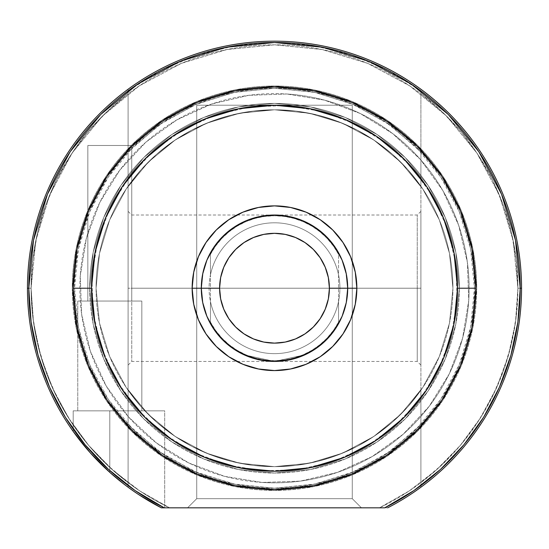 <?xml version="1.0" encoding="UTF-8"?>
<svg xmlns="http://www.w3.org/2000/svg" width="549" height="549" viewBox="0 0 549 549"><rect width="100%" height="100%" fill="white"/><g stroke="black" fill="none" stroke-linecap="round" stroke-linejoin="round"><path stroke-width="0.41" stroke-dasharray="2.75 2.06" d="M160.898 507.605L164.7 507.825L164.7 410.837L109.8 410.837L141.827 410.837L141.827 301.037L109.8 301.037L131.76 301.037L131.76 145.485L87.84 145.485L131.76 145.485L131.76 301.037L87.84 301.037L87.84 145.485L87.84 301.037L109.8 301.037L77.773 301.037L141.827 301.037L141.827 410.837L77.773 410.837L77.773 301.037L77.773 410.837L109.8 410.837L109.8 472.366L124.403 484.451L139.089 494.855L157.604 505.869M131.76 288.225L131.76 215.023L131.76 288.225L417.24 288.225L417.24 215.023L417.24 288.225L420.898 288.225L417.24 288.225L417.24 215.023L417.24 288.225L131.76 288.225L131.76 215.023L131.76 288.225L417.24 288.225L131.76 288.225L131.76 361.427L131.76 288.225L128.102 288.225L128.102 211.365L128.102 365.085L128.102 211.365L128.102 288.225L131.76 288.225L131.76 361.427L131.76 288.225M420.898 288.225L420.898 211.365L420.898 365.085L420.898 211.365L420.898 288.225L417.24 288.225L417.24 361.427L417.24 288.225L420.898 288.225L420.898 365.085L420.898 288.225M157.364 505.739L152.155 502.857L161.324 507.825L169.552 507.825L161.324 507.825A247.05 247.05 0 0 1 27.45 288.225L31.108 288.225A243.392 243.392 0 0 0 169.552 507.825L379.448 507.825L409.19 490.95L436.277 470.068L460.165 445.596L480.389 418.022L496.55 387.882L508.326 355.779L515.49 322.338L517.892 288.225L513.212 240.743L499.364 195.08L476.868 153.006L446.605 116.12L409.719 85.857L367.645 63.361L321.982 49.513L274.5 44.833L227.018 49.513L181.355 63.361L139.281 85.857L102.395 116.12L72.132 153.006L49.636 195.08L35.788 240.743L31.108 288.225L33.51 322.338L40.674 355.779L52.45 387.882L68.611 418.022L88.835 445.596L112.723 470.068L139.81 490.95L169.552 507.825L387.676 507.825A247.05 247.05 0 0 0 274.5 41.175A247.05 247.05 0 0 0 27.45 288.225A247.05 247.05 0 0 1 274.5 41.175A247.05 247.05 0 0 1 521.55 288.225L517.892 288.225L521.55 288.225A247.05 247.05 0 0 1 387.676 507.825L379.448 507.825A243.392 243.392 0 0 0 517.892 288.225A243.392 243.392 0 0 1 379.448 507.825L387.676 507.825A247.05 247.05 0 0 0 521.55 288.225A247.05 247.05 0 0 1 420.898 487.224L420.898 482.66A243.392 243.392 0 0 0 420.898 93.79L420.898 186.235L420.898 152.011L390.051 125.021L354.338 104.886L315.277 92.458L274.5 88.259L233.723 92.458L194.662 104.886L158.949 125.021L128.102 152.011L128.102 186.235L141.395 169.401L156.616 154.29L173.539 141.107L191.924 130.058L211.502 121.295L231.987 114.94L253.089 111.09L274.5 109.8L295.911 111.09L317.013 114.94L337.498 121.295L357.076 130.058L375.461 141.107L392.384 154.29L407.605 169.401L420.898 186.235A178.425 178.425 0 0 0 128.102 186.235A178.425 178.425 0 0 1 420.898 186.235L420.898 89.226A247.05 247.05 0 0 1 521.55 288.225L517.892 288.225L516.266 316.32L511.407 344.031L503.378 371L492.295 396.865L478.303 421.282L461.585 443.915L442.364 464.468L420.898 482.66L420.898 93.79L442.364 111.982L461.585 132.535L478.303 155.168L492.295 179.585L503.378 205.45L511.407 232.419L516.266 260.13L517.892 288.225A243.392 243.392 0 0 0 274.5 44.833A243.392 243.392 0 0 0 31.108 288.225L27.45 288.225L31.108 288.225A243.392 243.392 0 0 0 128.102 482.66L128.102 424.439A199.966 199.966 0 0 0 420.898 424.439L420.898 426.388A201.298 201.298 0 0 1 128.102 426.388L128.102 398.025A183.002 183.002 0 0 0 420.898 398.025L420.898 426.388A201.298 201.298 0 0 1 128.102 426.388L128.102 390.215L141.395 407.049L156.616 422.16L173.539 435.343L191.924 446.392L211.502 455.155L231.987 461.51L253.089 465.36L274.5 466.65L295.911 465.36L317.013 461.51L337.498 455.155L357.076 446.392L375.461 435.343L392.384 422.16L407.605 407.049L420.898 390.215L407.605 407.049L392.384 422.16L375.461 435.343L357.076 446.392L337.498 455.155L317.013 461.51L295.911 465.36L274.5 466.65L253.089 465.36L231.987 461.51L211.502 455.155L191.924 446.392L173.539 435.343L156.616 422.16L141.395 407.049L128.102 390.215L128.102 424.439L158.949 451.429L194.662 471.564L233.723 483.992L274.5 488.191L315.277 483.992L354.338 471.564L390.051 451.429L420.898 424.439L420.898 390.215A178.425 178.425 0 0 1 128.102 390.215A178.425 178.425 0 0 0 420.898 390.215L420.898 398.025L407.221 414.221L391.76 428.721L374.72 441.341L356.342 451.902L336.86 460.275L316.547 466.327L295.664 469.999L274.5 471.227L253.336 469.999L232.453 466.327L212.14 460.275L192.658 451.902L174.28 441.341L157.24 428.721L141.779 414.221L128.102 398.025L128.102 178.425A183.002 183.002 0 0 1 420.898 178.425L407.221 162.23L391.76 147.729L374.72 135.109L356.342 124.548L336.86 116.175L316.547 110.123L295.664 106.451L274.5 105.223L253.336 106.451L232.453 110.123L212.14 116.175L192.658 124.548L174.28 135.109L157.24 147.729L141.779 162.23L128.102 178.425L128.102 398.025L141.779 414.221L157.24 428.721L174.28 441.341L192.658 451.902L212.14 460.275L232.453 466.327L253.336 469.999L274.5 471.227L295.664 469.999L316.547 466.327L336.86 460.275L356.342 451.902L374.72 441.341L391.76 428.721L407.221 414.221L420.898 398.025A183.002 183.002 0 0 1 128.102 398.025L128.102 426.388A201.298 201.298 0 0 0 420.898 426.388L420.898 150.062A201.298 201.298 0 0 0 128.102 150.062L128.102 90.88L128.102 150.062L159.059 123.319L194.785 103.384L233.799 91.079L274.5 86.927L315.201 91.079L354.215 103.384L389.941 123.319L420.898 150.062A201.298 201.298 0 0 0 128.102 150.062A201.298 201.298 0 0 1 420.898 150.062A201.298 201.298 0 0 0 128.102 150.062A201.298 201.298 0 0 1 420.898 150.062L420.898 152.011A199.966 199.966 0 0 0 128.102 152.011L128.102 150.062A201.298 201.298 0 0 1 420.898 150.062L420.898 178.425A183.002 183.002 0 0 0 128.102 178.425L141.779 162.23L157.24 147.729L174.28 135.109L192.658 124.548L212.14 116.175L232.453 110.123L253.336 106.451L274.5 105.223L295.664 106.451L316.547 110.123L336.86 116.175L356.342 124.548L374.72 135.109L391.76 147.729L407.221 162.23L420.898 178.425L420.898 186.235L407.605 169.401L392.384 154.29L375.461 141.107L357.076 130.058L337.498 121.295L317.013 114.94L295.911 111.09L274.5 109.8L253.089 111.09L231.987 114.94L211.502 121.295L191.924 130.058L173.539 141.107L156.616 154.29L141.395 169.401L128.102 186.235L128.102 150.062A201.298 201.298 0 0 1 420.898 150.062L420.898 90.88L387.683 70.128L351.593 54.914L313.541 45.629L274.5 42.506L235.459 45.629L197.407 54.914L161.317 70.128L128.102 90.88L128.102 89.226A247.05 247.05 0 0 1 420.898 89.226L420.898 90.88A245.719 245.719 0 0 0 128.102 90.88L128.102 482.66L106.636 464.468L87.415 443.915L70.697 421.282L56.705 396.865L45.622 371L37.593 344.031L32.734 316.32L31.108 288.225L32.734 260.13L37.593 232.419L45.622 205.45L56.705 179.585L70.697 155.168L87.415 132.535L106.636 111.982L128.102 93.79L128.102 487.224A247.05 247.05 0 0 1 27.45 288.225A247.05 247.05 0 0 0 161.324 507.825L139.137 494.889L124.465 484.499L109.8 472.366A247.05 247.05 0 0 1 73.202 431.445L90.359 452.925L109.8 472.366L109.8 410.837L109.8 472.366L109.8 410.837L73.202 410.837L73.202 431.445L73.202 410.837L73.202 431.445L90.359 452.925L73.202 431.445A247.05 247.05 0 0 0 109.8 472.366A247.05 247.05 0 0 1 73.202 431.445L73.202 410.837L164.7 410.837L164.7 507.825L161.324 507.825L379.448 507.825L169.552 507.825L139.81 490.95L112.723 470.068L88.835 445.596L68.611 418.022L52.45 387.882L40.674 355.779L33.51 322.338L31.108 288.225L35.788 240.743L49.636 195.08L72.132 153.006L102.395 116.12L139.281 85.857L181.355 63.361L227.018 49.513L274.5 44.833L321.982 49.513L367.645 63.361L409.719 85.857L446.605 116.12L476.868 153.006L499.364 195.08L513.212 240.743L517.892 288.225L515.49 322.338L508.326 355.779L496.55 387.882L480.389 418.022L460.165 445.596L436.277 470.068L409.19 490.95L379.448 507.825L384.739 507.825A245.719 245.719 0 0 0 420.898 485.57L420.898 487.224A247.05 247.05 0 0 1 387.676 507.825A247.05 247.05 0 0 0 420.898 89.226A247.05 247.05 0 0 0 27.45 288.225A247.05 247.05 0 0 1 274.5 41.175A247.05 247.05 0 0 1 387.676 507.825L384.739 507.825A245.719 245.719 0 0 0 420.898 485.57L420.898 426.388L389.941 453.131L354.215 473.066L315.201 485.371L274.5 489.523L233.799 485.371L194.785 473.066L159.059 453.131L128.102 426.388A201.298 201.298 0 0 0 420.898 426.388A201.298 201.298 0 0 1 128.102 426.388A201.298 201.298 0 0 0 420.898 426.388A201.298 201.298 0 0 1 128.102 426.388L128.102 485.57A245.719 245.719 0 0 0 164.261 507.825L161.324 507.825A247.05 247.05 0 0 1 128.102 487.224L128.102 485.57A245.719 245.719 0 0 0 164.261 507.825L161.324 507.825A247.05 247.05 0 0 1 128.102 89.226L128.102 93.79A243.392 243.392 0 0 0 31.108 288.225L27.45 288.225L31.108 288.225A243.392 243.392 0 0 1 274.5 44.833A243.392 243.392 0 0 1 517.892 288.225L521.55 288.225A247.05 247.05 0 0 0 274.5 41.175A247.05 247.05 0 0 0 161.324 507.825L169.552 507.825A243.392 243.392 0 0 1 31.108 288.225L27.45 288.225A247.05 247.05 0 0 0 161.324 507.825L139.137 494.889L124.465 484.499L109.8 472.366L124.403 484.451L139.089 494.855L157.309 505.711M314.179 349.74L304.908 354.812L274.678 361.427L244.278 354.894L231.692 347.606L221.384 338.596L213.17 328.185L207.035 316.629L202.917 303.528L201.73 296.165L201.298 288.225A73.202 73.202 0 0 0 274.5 361.427A73.202 73.202 0 0 0 347.702 288.225L352.273 288.225L352.273 498.677L196.727 498.677L352.273 498.677L361.427 507.825L187.573 507.825L196.727 498.677L196.727 105.223L352.273 105.223L352.273 498.677L196.727 498.677L352.273 498.677L352.273 105.223L196.727 105.223L196.727 498.677L187.573 507.825L361.427 507.825L189.247 507.825L361.427 507.825L352.273 498.677L196.727 498.677L187.573 507.825L361.427 507.825L352.273 498.677L196.727 498.677L352.273 498.677L352.273 288.225L347.702 288.225A73.202 73.202 0 0 0 274.5 215.023A73.202 73.202 0 0 0 201.298 288.225L196.727 288.225L196.727 498.677L196.727 288.225L201.298 288.225A73.202 73.202 0 0 1 274.5 215.023A73.202 73.202 0 0 1 347.702 288.225L347.277 296.11L346.09 303.487L341.993 316.56L335.645 328.467M89.672 288.225A184.828 184.828 0 0 0 274.5 473.053A184.828 184.828 0 0 0 459.328 288.225A184.828 184.828 0 0 1 274.5 473.053A184.828 184.828 0 0 1 89.672 288.225L93.22 324.281L103.74 358.957L120.821 390.909L143.804 418.921L171.816 441.904L203.768 458.985L238.444 469.505L274.5 473.053L310.556 469.505L345.232 458.985L377.184 441.904L405.196 418.921L428.179 390.909L445.26 358.957L455.78 324.281L459.328 288.225L455.78 252.169L445.26 217.493L428.179 185.541L405.196 157.529L377.184 134.546L345.232 117.465L310.556 106.945L274.5 103.397L238.444 106.945L203.768 117.465L171.816 134.546L143.804 157.529L120.821 185.541L103.74 217.493L93.22 252.169L89.672 288.225A184.828 184.828 0 0 1 274.5 103.397A184.828 184.828 0 0 1 459.328 288.225A184.828 184.828 0 0 0 274.5 103.397A184.828 184.828 0 0 0 89.672 288.225L93.22 252.169L103.74 217.493L120.821 185.541L143.804 157.529L171.816 134.546L203.768 117.465L238.444 106.945L274.5 103.397L310.556 106.945L345.232 117.465L377.184 134.546L405.196 157.529L428.179 185.541L445.26 217.493L455.78 252.169L459.328 288.225L455.78 324.281L445.26 358.957L428.179 390.909L405.196 418.921L377.184 441.904L345.232 458.985L310.556 469.505L274.5 473.053L238.444 469.505L203.768 458.985L171.816 441.904L143.804 418.921L120.821 390.909L103.74 358.957L93.22 324.281L89.672 288.225M72.283 288.225A202.217 202.217 0 0 0 274.5 490.442A202.217 202.217 0 0 0 476.717 288.225A202.217 202.217 0 0 1 274.5 490.442A202.217 202.217 0 0 1 72.283 288.225L76.174 327.678L87.675 365.607L106.362 400.571L131.513 431.212L162.154 456.363L197.118 475.05L235.047 486.551L274.5 490.442L313.953 486.551L351.882 475.05L386.846 456.363L417.487 431.212L442.638 400.571L461.325 365.607L472.826 327.678L476.717 288.225L472.826 248.772L461.325 210.843L442.638 175.879L417.487 145.238L386.846 120.087L351.882 101.4L313.953 89.899L274.5 86.008L235.047 89.899L197.118 101.4L162.154 120.087L131.513 145.238L106.362 175.879L87.675 210.843L76.174 248.772L72.283 288.225A202.217 202.217 0 0 1 274.5 86.008A202.217 202.217 0 0 1 476.717 288.225A202.217 202.217 0 0 0 274.5 86.008A202.217 202.217 0 0 0 72.283 288.225L76.174 248.772L87.675 210.843L106.362 175.879L131.513 145.238L162.154 120.087L197.118 101.4L235.047 89.899L274.5 86.008L313.953 89.899L351.882 101.4L386.846 120.087L417.487 145.238L442.638 175.879L461.325 210.843L472.826 248.772L476.717 288.225L472.826 327.678L461.325 365.607L442.638 400.571L417.487 431.212L386.846 456.363L351.882 475.05L313.953 486.551L274.5 490.442L235.047 486.551L197.118 475.05L162.154 456.363L131.513 431.212L106.362 400.571L87.675 365.607L76.174 327.678L72.283 288.225A202.217 202.217 0 0 0 274.5 490.442A202.217 202.217 0 0 0 476.717 288.225A202.217 202.217 0 0 1 274.5 490.442A202.217 202.217 0 0 1 72.283 288.225L76.174 248.772L87.675 210.843L106.362 175.879L131.513 145.238L162.154 120.087L197.118 101.4L235.047 89.899L274.5 86.008L313.953 89.899L351.882 101.4L386.846 120.087L417.487 145.238L442.638 175.879L461.325 210.843L472.826 248.772L476.717 288.225L472.826 327.678L461.325 365.607L442.638 400.571L417.487 431.212L386.846 456.363L351.882 475.05L313.953 486.551L274.5 490.442L235.047 486.551L197.118 475.05L162.154 456.363L131.513 431.212L106.362 400.571L87.675 365.607L76.174 327.678L72.283 288.225A202.217 202.217 0 0 1 274.5 86.008A202.217 202.217 0 0 1 476.717 288.225A202.217 202.217 0 0 0 274.5 86.008A202.217 202.217 0 0 0 72.283 288.225L76.174 327.678L87.675 365.607L106.362 400.571L131.513 431.212L162.154 456.363L197.118 475.05L235.047 486.551L274.5 490.442L313.953 486.551L351.882 475.05L386.846 456.363L417.487 431.212L442.638 400.571L461.325 365.607L472.826 327.678L476.717 288.225L472.826 248.772L461.325 210.843L442.638 175.879L417.487 145.238L386.846 120.087L351.882 101.4L313.953 89.899L274.5 86.008L235.047 89.899L197.118 101.4L162.154 120.087L131.513 145.238L106.362 175.879L87.675 210.843L76.174 248.772L72.283 288.225M420.898 178.425L420.898 150.062L420.898 178.425M420.898 426.388L420.898 390.215L420.898 426.388M128.102 398.025L128.102 426.388L128.102 398.025M128.102 150.062L128.102 186.235L128.102 150.062M352.273 105.223L196.727 105.223L352.273 105.223M417.24 288.225L417.24 361.427L417.24 288.225M128.102 288.225L128.102 365.085L128.102 288.225M73.216 431.466L73.202 410.837L73.202 431.445L73.202 410.837L120.512 410.837L73.202 410.837L73.202 431.445A247.05 247.05 0 0 0 109.8 472.366L124.403 484.451L139.089 494.855L154.495 504.167M120.512 410.837L164.7 410.837L77.773 410.837L141.827 410.837L109.8 410.837L109.8 472.366L109.8 410.837L73.202 410.837L109.8 410.837L109.8 472.366L109.8 410.837L164.7 410.837L120.512 410.837M141.827 301.037L77.773 301.037L141.827 301.037L77.773 301.037L77.773 410.837L141.827 410.837L141.827 301.037L141.827 410.837L73.202 410.837L141.827 410.837L77.773 410.837L77.773 301.037L141.827 301.037M131.76 301.037L87.84 301.037L131.76 301.037L131.76 145.485L87.84 145.485L131.76 145.485L87.84 145.485L87.84 301.037L141.21 301.037L87.84 301.037L131.76 301.037L87.84 301.037L87.84 145.485L131.76 145.485L131.76 301.037M262.923 470.857A183.002 183.002 0 0 0 457.132 299.802A183.002 183.002 0 0 0 286.077 105.593A183.002 183.002 0 0 1 457.132 299.802A183.002 183.002 0 0 1 262.923 470.857L298.773 469.608L333.696 461.386L366.341 446.515L395.452 425.557L419.923 399.315L438.802 368.811L451.367 335.213L457.132 299.802L455.883 263.952L447.661 229.029L432.79 196.384L411.832 167.273L385.59 142.802L355.086 123.923L321.488 111.358L286.077 105.593L250.227 106.842L215.304 115.064L182.659 129.935L153.548 150.893L129.077 177.135L110.198 207.639L97.633 241.237L91.868 276.648L93.117 312.498L101.339 347.421L116.21 380.066L137.168 409.177L163.41 433.648L193.914 452.527L227.512 465.092L262.923 470.857L298.773 469.608L333.696 461.386L366.341 446.515L395.452 425.557L419.923 399.315L438.802 368.811L451.367 335.213L457.132 299.802L455.883 263.952L447.661 229.029L432.79 196.384L411.832 167.273L385.59 142.802L355.086 123.923L321.488 111.358L286.077 105.593L250.227 106.842L215.304 115.064L182.659 129.935L153.548 150.893L129.077 177.135L110.198 207.639L97.633 241.237L91.868 276.648L93.117 312.498L101.339 347.421L116.21 380.066L137.168 409.177L163.41 433.648L193.914 452.527L227.512 465.092L262.923 470.857A183.002 183.002 0 0 1 91.868 276.648A183.002 183.002 0 0 1 286.077 105.593A183.002 183.002 0 0 0 91.868 276.648A183.002 183.002 0 0 0 262.923 470.857M262.189 482.454A194.621 194.621 0 0 1 80.271 275.914A194.621 194.621 0 0 1 286.811 93.996A194.621 194.621 0 0 0 80.271 275.914A194.621 194.621 0 0 0 262.189 482.454L224.527 476.319L188.794 462.958L156.355 442.878L128.452 416.856L106.163 385.892L90.345 351.175L81.602 314.042L80.271 275.914L86.406 238.252L99.767 202.519L119.847 170.08L145.869 142.177L176.833 119.888L211.55 104.07L248.683 95.327L286.811 93.996L324.473 100.131L360.206 113.492L392.645 133.572L420.548 159.594L442.837 190.558L458.655 225.275L467.398 262.408L468.729 300.536L462.594 338.198L449.233 373.931L429.153 406.37L403.131 434.273L372.167 456.562L337.45 472.38L300.317 481.123L262.189 482.454L224.527 476.319L188.794 462.958L156.355 442.878L128.452 416.856L106.163 385.892L90.345 351.175L81.602 314.042L80.271 275.914L86.406 238.252L99.767 202.519L119.847 170.08L145.869 142.177L176.833 119.888L211.55 104.07L248.683 95.327L286.811 93.996L324.473 100.131L360.206 113.492L392.645 133.572L420.548 159.594L442.837 190.558L458.655 225.275L467.398 262.408L468.729 300.536L462.594 338.198L449.233 373.931L429.153 406.37L403.131 434.273L372.167 456.562L337.45 472.38L300.317 481.123L262.189 482.454A194.621 194.621 0 0 0 468.729 300.536A194.621 194.621 0 0 0 286.811 93.996A194.621 194.621 0 0 1 468.729 300.536A194.621 194.621 0 0 1 262.189 482.454M331.294 334.41L327.753 338.452L315.757 348.69M376.168 136.063L403.899 158.826L426.662 186.557L443.571 218.193L453.982 252.526L457.502 288.225L453.982 323.924L443.571 358.257L426.662 389.893L403.899 417.624L376.168 440.387L344.532 457.296L376.168 440.387L403.899 417.624L376.168 440.387L344.532 457.296L310.199 467.707L344.532 457.296L376.168 440.387L344.532 457.296L310.199 467.707L274.5 471.227L310.199 467.707L344.532 457.296L310.199 467.707L274.5 471.227L238.801 467.707L274.5 471.227L310.199 467.707L274.5 471.227L238.801 467.707L204.468 457.296L238.801 467.707L274.5 471.227L238.801 467.707L204.468 457.296L172.832 440.387L204.468 457.296L238.801 467.707L204.468 457.296L172.832 440.387L145.101 417.624L172.832 440.387L204.468 457.296L172.832 440.387L145.101 417.624L122.338 389.893L105.429 358.257L122.338 389.893L145.101 417.624L172.832 440.387L145.101 417.624L122.338 389.893L105.429 358.257L95.018 323.924L105.429 358.257L95.018 323.924L91.498 288.225A183.002 183.002 0 0 1 274.5 105.223A183.002 183.002 0 0 1 457.502 288.225A183.002 183.002 0 0 0 274.5 105.223A183.002 183.002 0 0 0 91.498 288.225L95.018 323.924L91.498 288.225L95.018 252.526L105.429 218.193L122.338 186.557L145.101 158.826L172.832 136.063L145.101 158.826L172.832 136.063L204.468 119.154L172.832 136.063L204.468 119.154L238.801 108.743L204.468 119.154L238.801 108.743L274.5 105.223L238.801 108.743L274.5 105.223L310.199 108.743L274.5 105.223L310.199 108.743L344.532 119.154L310.199 108.743L344.532 119.154L376.168 136.063L344.532 119.154L376.168 136.063L403.899 158.826L376.168 136.063L403.899 158.826L426.662 186.557L443.571 218.193L453.982 252.526L457.502 288.225A183.002 183.002 0 0 1 274.5 471.227A183.002 183.002 0 0 1 91.498 288.225A183.002 183.002 0 0 0 274.5 471.227A183.002 183.002 0 0 0 457.502 288.225L453.982 323.924L443.571 358.257L426.662 389.893L403.899 417.624L426.662 389.893L443.571 358.257L453.982 323.924L443.571 358.257L426.662 389.893L443.571 358.257L453.982 323.924L457.502 288.225A183.002 183.002 0 0 0 274.5 105.223A183.002 183.002 0 0 0 91.498 288.225L95.018 252.526L105.429 218.193L122.338 186.557L145.101 158.826L172.832 136.063L204.468 119.154L238.801 108.743L274.5 105.223L310.199 108.743L344.532 119.154L376.168 136.063L344.532 119.154L310.199 108.743L274.5 105.223L238.801 108.743L204.468 119.154L172.832 136.063L145.101 158.826L122.338 186.557L105.429 218.193L95.018 252.526L105.429 218.193L122.338 186.557L105.429 218.193L95.018 252.526L91.498 288.225L73.202 288.225L91.498 288.225A183.002 183.002 0 0 0 274.5 471.227A183.002 183.002 0 0 0 457.502 288.225L475.798 288.225A201.298 201.298 0 0 1 274.5 489.523A201.298 201.298 0 0 1 73.202 288.225A201.298 201.298 0 0 0 274.5 489.523A201.298 201.298 0 0 0 475.798 288.225L474.466 288.225A199.966 199.966 0 0 1 274.5 488.191A199.966 199.966 0 0 1 74.534 288.225L73.202 288.225A201.298 201.298 0 0 0 274.5 489.523A201.298 201.298 0 0 0 475.798 288.225A201.298 201.298 0 0 1 274.5 489.523A201.298 201.298 0 0 1 73.202 288.225A201.298 201.298 0 0 0 274.5 489.523A201.298 201.298 0 0 0 475.798 288.225A201.298 201.298 0 0 0 274.5 86.927A201.298 201.298 0 0 0 73.202 288.225A201.298 201.298 0 0 1 274.5 86.927A201.298 201.298 0 0 1 475.798 288.225A201.298 201.298 0 0 0 274.5 86.927A201.298 201.298 0 0 0 73.202 288.225L74.534 288.225L78.377 249.212L89.755 211.701L108.235 177.128L133.098 146.823L163.403 121.96L197.976 103.48L235.487 92.102L274.5 88.259L313.513 92.102L351.024 103.48L385.597 121.96L415.902 146.823L440.765 177.128L459.245 211.701L470.623 249.212L474.466 288.225L470.623 327.238L459.245 364.749L440.765 399.322L415.902 429.627L385.597 454.49L351.024 472.97L313.513 484.348L274.5 488.191L235.487 484.348L197.976 472.97L163.403 454.49L133.098 429.627L108.235 399.322L89.755 364.749L78.377 327.238L74.534 288.225A199.966 199.966 0 0 1 274.5 88.259A199.966 199.966 0 0 1 474.466 288.225L475.798 288.225A201.298 201.298 0 0 0 274.5 86.927A201.298 201.298 0 0 0 73.202 288.225A201.298 201.298 0 0 1 274.5 86.927A201.298 201.298 0 0 1 475.798 288.225L457.502 288.225A183.002 183.002 0 0 1 274.5 471.227A183.002 183.002 0 0 1 91.498 288.225A183.002 183.002 0 0 0 274.5 471.227A183.002 183.002 0 0 0 457.502 288.225L453.982 252.526L443.571 218.193L426.662 186.557L443.571 218.193L453.982 252.526L457.502 288.225L453.982 323.924L457.502 288.225A183.002 183.002 0 0 0 274.5 105.223A183.002 183.002 0 0 0 91.498 288.225L95.018 323.924L105.429 358.257L122.338 389.893L105.429 358.257L95.018 323.924L91.498 288.225L95.018 252.526L91.498 288.225A183.002 183.002 0 0 1 274.5 105.223A183.002 183.002 0 0 1 457.502 288.225L453.982 252.526L443.571 218.193L426.662 186.557L403.899 158.826L376.223 136.097M452.925 288.225A178.425 178.425 0 0 1 274.5 466.65A178.425 178.425 0 0 1 96.075 288.225A178.425 178.425 0 0 0 274.5 466.65A178.425 178.425 0 0 0 452.925 288.225L449.494 323.032L439.344 356.507L422.854 387.354L400.667 414.392L373.629 436.579L342.782 453.069L309.307 463.219L274.5 466.65L239.693 463.219L206.218 453.069L175.371 436.579L148.333 414.392L126.146 387.354L109.656 356.507L99.506 323.032L96.075 288.225L99.506 253.418L109.656 219.943L126.146 189.096L148.333 162.058L175.371 139.871L206.218 123.381L239.693 113.231L274.5 109.8L309.307 113.231L342.782 123.381L373.629 139.871L400.667 162.058L422.854 189.096L439.344 219.943L449.494 253.418L452.925 288.225A178.425 178.425 0 0 0 274.5 109.8A178.425 178.425 0 0 0 96.075 288.225A178.425 178.425 0 0 1 274.5 109.8A178.425 178.425 0 0 1 452.925 288.225L449.494 253.418L439.344 219.943L422.854 189.096L400.667 162.058L373.629 139.871L342.782 123.381L309.307 113.231L274.5 109.8L239.693 113.231L206.218 123.381L175.371 139.871L148.333 162.058L126.146 189.096L109.656 219.943L99.506 253.418L96.075 288.225L99.506 323.032L109.656 356.507L126.146 387.354L148.333 414.392L175.371 436.579L206.218 453.069L239.693 463.219L274.5 466.65L309.307 463.219L342.782 453.069L373.629 436.579L400.667 414.392L422.854 387.354L439.344 356.507L449.494 323.032L452.925 288.225M346.453 301.675L347.702 288.225A73.202 73.202 0 0 0 274.5 215.023A73.202 73.202 0 0 0 201.298 288.225L202.54 301.648M315.188 227.375L302.513 220.595L315.167 227.361L326.257 236.468L335.364 247.558L342.13 260.212L346.295 273.944L347.702 288.225L347.27 296.165L346.083 303.528L341.965 316.629L337.553 325.413L331.987 333.538L327.616 338.596L317.308 347.606L304.722 354.894L290.14 359.732L274.322 361.427L258.6 359.677L244.092 354.812L231.561 347.51L221.247 338.452L216.903 333.401L209.814 322.489L207.007 316.56L202.91 303.487L201.723 296.11L201.298 288.225L203.212 271.597M202.78 302.863L204.708 310.295L207.035 316.629L213.17 328.185L221.384 338.596L231.692 347.606L244.278 354.894L258.86 359.732L274.678 361.427L290.4 359.677L304.908 354.812L317.439 347.51L327.753 338.452L335.892 328.089L341.993 316.56L344.312 310.233L346.227 302.849M217.706 334.41L221.247 338.452L231.561 347.51L244.092 354.812L274.322 361.427L304.722 354.894L317.308 347.606L327.616 338.596L335.83 328.185L341.965 316.629L346.083 303.528L347.27 296.165L347.702 288.225L352.273 288.225L347.702 288.225A73.202 73.202 0 0 1 274.5 361.427A73.202 73.202 0 0 1 201.298 288.225L197.88 288.225L201.298 288.225L201.723 296.11L202.91 303.487L205.772 313.41L202.705 302.506L201.298 288.225A73.202 73.202 0 0 0 274.5 361.427A73.202 73.202 0 0 0 347.702 288.225L346.295 302.506L343.228 313.41M426.662 389.893L403.899 417.624L426.628 389.948M122.338 186.557L145.101 158.826L122.372 186.502M124.465 484.499L109.8 472.366L124.465 484.499L139.137 494.889L124.465 484.499M145.993 499.226L139.137 494.889L145.993 499.226M213.65 247.537L206.87 260.212L213.636 247.558L222.743 236.468L233.833 227.361L246.487 220.595L260.219 216.43L274.5 215.023L291.128 216.937M342.144 316.203L335.364 328.892L326.257 339.982L315.167 349.089L302.513 355.855L288.781 360.02L274.5 361.427L260.219 360.02L246.487 355.855L233.833 349.089L222.743 339.982L213.636 328.892L206.87 316.238L202.705 302.506L201.298 288.225A73.202 73.202 0 0 0 274.5 361.427A73.202 73.202 0 0 0 347.702 288.225A73.202 73.202 0 0 1 274.5 361.427A73.202 73.202 0 0 1 201.298 288.225L209.08 288.225A65.42 65.42 0 0 0 338.548 301.559A65.42 65.42 0 0 0 339.92 288.225L347.702 288.225A73.202 73.202 0 0 1 274.5 361.427A73.202 73.202 0 0 1 201.298 288.225A73.202 73.202 0 0 0 274.5 361.427A73.202 73.202 0 0 0 347.702 288.225A73.202 73.202 0 0 0 274.5 215.023A73.202 73.202 0 0 0 201.298 288.225A73.202 73.202 0 0 1 274.5 215.023A73.202 73.202 0 0 1 347.702 288.225L339.92 288.225A65.42 65.42 0 0 0 338.548 274.891L338.548 254.324A72.468 72.468 0 0 0 210.452 254.324L210.452 274.891A65.42 65.42 0 0 1 338.548 274.891A65.42 65.42 0 0 0 209.08 288.225L201.298 288.225A73.202 73.202 0 0 1 274.5 215.023A73.202 73.202 0 0 1 347.702 288.225A73.202 73.202 0 0 0 274.5 215.023A73.202 73.202 0 0 0 201.298 288.225L201.298 288.204M187.573 507.825L361.427 507.825L187.573 507.825L196.727 498.677L352.273 498.677L361.427 507.825L187.573 507.825M211.996 326.326L216.395 332.742M206.939 316.396L209.142 321.186M124.403 484.451L139.089 494.855M77.773 301.037L103.555 301.037L77.773 301.037M87.84 145.485L131.76 145.485L87.84 145.485M338.548 301.559A65.42 65.42 0 0 1 210.452 301.559L210.452 322.126A72.468 72.468 0 0 0 338.548 322.126L338.548 301.559A65.42 65.42 0 0 0 338.548 274.891L338.548 301.559M206.87 316.238L213.636 328.892L222.743 339.982L233.833 349.089L246.487 355.855L260.219 360.02L274.5 361.427L288.781 360.02L302.513 355.855L315.167 349.089L326.257 339.982L335.364 328.892L342.13 316.238L346.295 302.506L347.702 288.225L345.788 271.597M342.13 260.212L335.364 247.558L326.257 236.468L315.167 227.361M274.521 215.023L257.872 216.937M246.487 220.595L233.833 227.361L222.743 236.468L213.636 247.558M210.452 254.324L215.62 245.986L221.865 238.417L229.07 231.76L237.12 226.14L245.849 221.666L255.1 218.399L264.707 216.423L274.5 215.757L284.293 216.423L293.9 218.399L303.151 221.666L311.88 226.14L319.93 231.76L327.135 238.417L333.38 245.986L338.548 254.324L338.548 322.126L333.38 330.464L327.135 338.033L319.93 344.69L311.88 350.31L303.151 354.784L293.9 358.051L284.293 360.027L274.5 360.693L264.707 360.027L255.1 358.051L245.849 354.784L237.12 350.31L229.07 344.69L221.865 338.033L215.62 330.464L210.452 322.126L210.452 274.891A65.42 65.42 0 0 0 210.452 301.559L210.452 254.324A72.468 72.468 0 0 1 338.548 254.324A72.468 72.468 0 0 0 210.452 254.324M210.452 322.126A72.468 72.468 0 0 0 338.548 322.126A72.468 72.468 0 0 1 210.452 322.126M302.513 220.595L288.781 216.43L274.5 215.023M206.87 260.212L202.705 273.944L201.298 288.225M403.899 158.826L426.662 186.557M403.899 417.624L376.168 440.387M145.101 417.624L122.338 389.893M420.898 211.365L417.24 215.023L131.76 215.023L128.102 211.365M420.898 365.085L417.24 361.427L131.76 361.427L128.102 365.085M164.7 507.825L164.7 410.837"/><path stroke-width="0.82" d="M157.604 505.869L160.898 507.605M139.089 494.855L161.324 507.825L164.261 507.825A245.719 245.719 0 0 1 28.781 288.225L27.45 288.225A247.05 247.05 0 0 0 161.324 507.825A247.05 247.05 0 0 1 27.45 288.225L28.781 288.225A245.719 245.719 0 0 1 274.5 42.506A245.719 245.719 0 0 1 520.219 288.225L521.55 288.225A247.05 247.05 0 0 0 274.5 41.175A247.05 247.05 0 0 0 27.45 288.225A247.05 247.05 0 0 1 274.5 41.175A247.05 247.05 0 0 1 387.676 507.825A247.05 247.05 0 0 0 521.55 288.225L520.219 288.225L517.879 322.071L510.893 355.278L499.405 387.203L483.621 417.24L463.857 444.814L440.483 469.409L413.939 490.545L384.739 507.825L164.261 507.825L135.061 490.545L108.517 469.409L85.143 444.814L65.379 417.24L49.595 387.203L38.107 355.278L31.121 322.071L28.781 288.225L33.503 240.29L47.489 194.195L70.19 151.709L100.748 114.473L137.984 83.915L180.47 61.214L226.565 47.228L274.5 42.506L322.435 47.228L368.53 61.214L411.016 83.915L448.252 114.473L478.81 151.709L501.512 194.195L515.497 240.29L520.219 288.225A245.719 245.719 0 0 1 384.739 507.825L161.324 507.825L157.364 505.739M124.403 484.451L109.8 472.366L90.359 452.925L109.8 472.366L90.359 452.925L73.202 431.445M356.85 288.225L347.702 288.225L356.85 288.225L355.265 272.16L350.585 256.712L342.974 242.473L332.728 229.997L320.252 219.751L306.013 212.14L290.565 207.46L274.5 205.875L258.435 207.46L242.987 212.14L228.748 219.751L216.272 229.997L206.026 242.473L198.415 256.712L193.735 272.16L192.15 288.225A82.35 82.35 0 0 1 274.5 205.875A82.35 82.35 0 0 1 356.85 288.225A82.35 82.35 0 0 1 274.5 370.575A82.35 82.35 0 0 1 192.15 288.225L193.735 304.29L198.415 319.738L206.026 333.977L216.272 346.453L228.748 356.699L242.987 364.31L258.435 368.99L274.5 370.575L290.565 368.99L306.013 364.31L320.252 356.699L332.728 346.453L342.974 333.977L350.585 319.738L355.265 304.29L356.85 288.225M201.298 288.225L192.15 288.225L201.298 288.225A73.202 73.202 0 0 0 274.5 361.427A73.202 73.202 0 0 0 347.702 288.225L329.4 288.225A54.9 54.9 0 0 1 274.5 343.125A54.9 54.9 0 0 1 219.6 288.225L201.298 288.225A73.202 73.202 0 0 1 274.5 215.023A73.202 73.202 0 0 1 347.702 288.225A73.202 73.202 0 0 1 274.5 361.427A73.202 73.202 0 0 1 201.298 288.225L219.6 288.225L220.657 277.513L223.779 267.219L228.851 257.721L235.679 249.404L243.996 242.576L253.494 237.504L263.788 234.382L274.5 233.325L285.212 234.382L295.506 237.504L305.004 242.576L313.321 249.404L320.149 257.721L325.221 267.219L328.343 277.513L329.4 288.225L328.343 298.937L325.221 309.231L320.149 318.729L313.321 327.046L305.004 333.874L295.506 338.946L285.212 342.068L274.5 343.125L263.788 342.068L253.494 338.946L243.996 333.874L235.679 327.046L228.851 318.729L223.779 309.231L220.657 298.937L219.6 288.225A54.9 54.9 0 0 1 274.5 233.325A54.9 54.9 0 0 1 329.4 288.225L347.702 288.225A73.202 73.202 0 0 0 274.5 215.023A73.202 73.202 0 0 0 201.298 288.225L202.705 302.506L206.87 316.238L213.636 328.892L222.743 339.982L233.833 349.089L246.487 355.855L260.219 360.02L274.5 361.427L288.781 360.02L302.513 355.855L315.167 349.089L326.257 339.982L335.364 328.892L342.13 316.238L346.295 302.506L347.702 288.225L346.295 273.944L342.13 260.212L335.364 247.558L326.257 236.468L315.167 227.361L302.513 220.595L288.781 216.43L274.5 215.023L260.219 216.43L246.487 220.595L233.833 227.361L222.743 236.468L213.636 247.558L206.87 260.212L202.705 273.944L201.298 288.225M315.757 348.69L314.179 349.74M335.645 328.467L331.294 334.41M460.474 365.257L471.934 327.499L475.798 288.225L457.502 288.225A183.002 183.002 0 0 1 274.5 471.227A183.002 183.002 0 0 1 91.498 288.225L73.202 288.225A201.298 201.298 0 0 0 274.5 489.523A201.298 201.298 0 0 0 475.798 288.225A201.298 201.298 0 0 1 274.5 489.523A201.298 201.298 0 0 1 73.202 288.225A201.298 201.298 0 0 1 274.5 86.927A201.298 201.298 0 0 1 475.798 288.225L471.934 248.951L460.508 211.269M346.227 302.849L346.453 301.675M202.54 301.648L202.78 302.863M122.338 389.893L145.101 417.624L122.338 389.893L105.429 358.257L95.018 323.924L91.498 288.225L95.018 252.526L105.429 218.193L122.338 186.557L145.101 158.826L172.832 136.063L204.468 119.154L238.801 108.743L274.5 105.223L310.199 108.743L344.532 119.154L376.168 136.063L403.899 158.826L426.662 186.557L403.899 158.826M376.168 440.387L403.899 417.624L376.168 440.387L344.532 457.296L310.199 467.707L274.5 471.227L238.801 467.707L204.468 457.296L172.832 440.387L145.101 417.624M426.628 389.948L403.899 417.624M460.446 211.111L441.931 176.476M441.876 176.387L416.842 145.883L386.338 120.849L351.6 102.272M351.532 102.251L313.774 90.791L274.5 86.927L235.226 90.791L197.53 102.224M197.468 102.251L162.662 120.849L132.158 145.883L107.185 176.298M107.069 176.476L88.554 211.111M88.526 211.193L77.066 248.951L73.202 288.225L77.066 327.499L88.499 365.202M88.547 365.318L107.076 399.995M107.172 400.132L132.158 430.567L162.6 455.553M162.662 455.601L197.468 474.199L235.226 485.659L274.5 489.523L313.726 485.666M313.774 485.659L351.532 474.199L386.338 455.601L416.842 430.567L441.828 400.132M441.924 399.995L460.453 365.318M157.309 505.711L154.495 504.167M203.212 271.597L206.87 260.212M291.128 216.937L302.513 220.595M343.228 313.41L342.144 316.203M426.662 186.557L443.571 218.193L453.982 252.526L457.502 288.225L453.982 323.924L443.571 358.257L426.662 389.893M475.798 288.225A201.298 201.298 0 0 0 274.5 86.927A201.298 201.298 0 0 0 73.202 288.225L91.498 288.225A183.002 183.002 0 0 1 274.5 105.223A183.002 183.002 0 0 1 457.502 288.225L475.798 288.225M216.395 332.742L217.706 334.41M209.142 321.186L211.996 326.326M345.788 271.597L342.13 260.212M257.872 216.937L246.487 220.595"/></g></svg>
